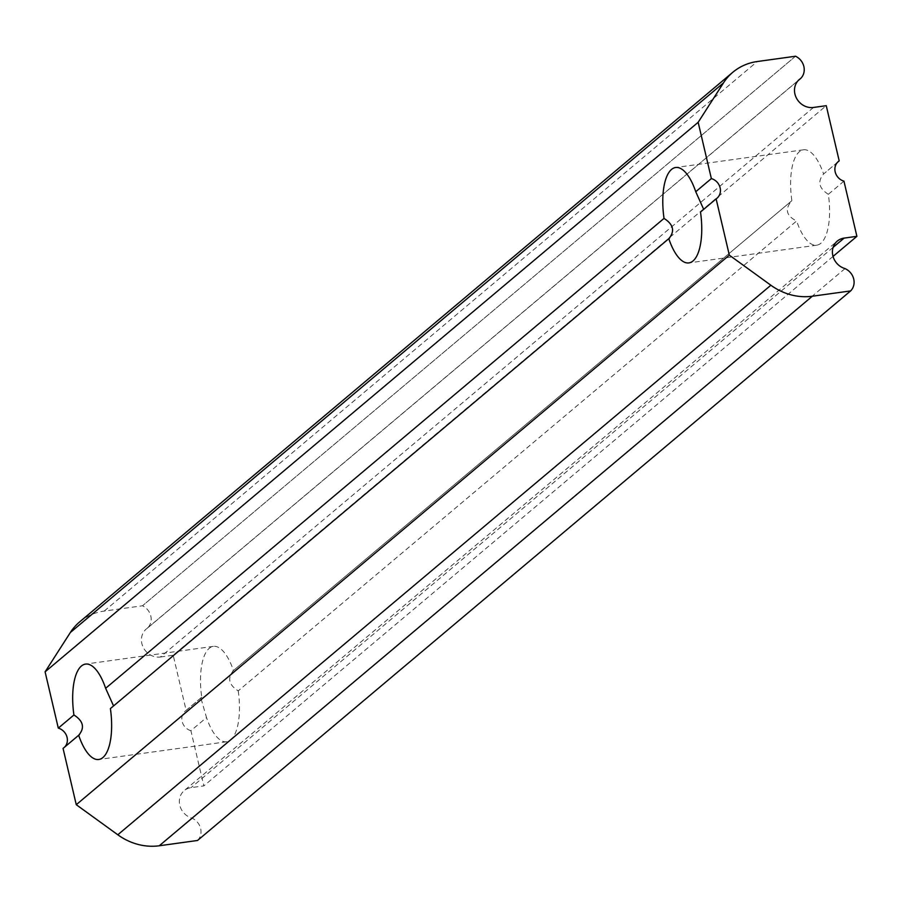 <?xml version="1.0" encoding="UTF-8"?>
<svg xmlns="http://www.w3.org/2000/svg" width="902" height="902" viewBox="0 0 902 902"><rect width="100%" height="100%" fill="white"/><g stroke="black" fill="none" stroke-linecap="round" stroke-linejoin="round"><path stroke-width="0.68" stroke-dasharray="4.51 3.38" d="M64.696 747.036A11.647 10.452 -130.1 0 1 63.918 747.769A11.647 10.452 -130.1 0 1 63.061 748.412M716.989 198.226L700.504 212.015M843.956 181.155L828.34 194.302A48.156 18.502 82.1 0 1 816.716 245.197A48.156 18.502 82.1 0 1 796.624 220.99L238.229 690.876C228.77 684.855 227.18 678.09 233.471 670.581A48.156 18.502 82.1 0 0 213.379 646.373A48.156 18.502 82.1 0 0 201.755 697.269L200.853 697.945L206.513 717.564L190.897 730.699L203.841 785.879L191.055 787.649A16.304 14.635 -130.1 0 0 184.188 790.671L837.248 241.127M238.229 690.876A48.156 18.502 82.1 0 1 226.594 741.771A48.156 18.502 82.1 0 1 206.513 717.564M669.611 238.094L110.394 708.589M232.648 671.189L791.866 200.695L232.648 671.189M833.031 256.416L203.841 785.879M837.563 162.247L823.582 174.007A48.156 18.502 82.1 0 0 803.502 149.8A48.156 18.502 82.1 0 0 791.866 200.695C784.582 209.038 786.172 215.803 796.624 220.99M828.34 194.302C818.881 188.281 817.302 181.516 823.582 174.007L838.341 161.514M79.703 621.861A58.247 52.271 -130.1 0 1 104.226 611.071L142.493 605.772A13.981 12.549 -130.1 0 1 147.387 628.198A16.304 14.635 -130.1 0 0 146.271 629.032L799.341 79.489M795.553 56.228L142.493 605.772L795.553 56.228M813.48 107.462L160.409 657.006A16.304 14.635 -130.1 0 1 143.271 647.444A16.304 14.635 -130.1 0 1 146.271 629.032M798.326 80.436L147.387 628.198M201.755 697.269L186.139 710.415L173.195 655.235L826.255 105.692M160.409 657.006L173.195 655.235M190.897 730.699A11.647 10.452 -130.1 0 1 182.272 722.006A11.647 10.452 -130.1 0 1 185.271 711.058A11.647 10.452 -130.1 0 1 186.139 710.415M197.538 840.472A13.981 12.549 49.9 0 0 191.934 818.148A16.304 14.635 -130.1 0 1 179.96 805.948A16.304 14.635 -130.1 0 1 184.188 790.671M845.005 268.604L191.934 818.148M104.226 611.071L757.285 61.528M833.098 247.374L191.055 787.649M63.918 747.769L79.489 734.668M213.379 646.373L85.543 664.086M226.594 741.771L98.758 759.484M803.502 149.8L675.666 167.513M816.716 245.197L688.88 262.91M185.271 711.058L200.853 697.945"/><path stroke-width="1.35" d="M79.489 734.668L78.677 735.277C84.968 727.779 83.379 721.014 73.919 714.982L58.303 728.128A11.647 10.452 -130.1 0 1 66.748 736.257A11.647 10.452 -130.1 0 1 64.696 747.036M698.159 122.3L45.1 671.843L70.356 632.505L723.427 82.961L698.159 122.3L711.362 178.585A11.647 10.452 -130.1 0 1 719.988 187.278A11.647 10.452 -130.1 0 1 716.989 198.226A11.647 10.452 -130.1 0 1 716.12 198.868L700.504 212.015A48.156 18.502 -97.9 0 1 688.88 262.91A48.156 18.502 -97.9 0 1 668.788 238.703L110.394 708.589A48.156 18.502 -97.9 0 1 98.758 759.484A48.156 18.502 -97.9 0 1 78.677 735.277L63.061 748.412L76.264 804.697L729.323 255.153L770.872 285.235L117.801 834.778L76.264 804.697M711.362 178.585L695.746 191.72L703.504 208.948M695.746 191.72A48.156 18.502 -97.9 0 0 675.666 167.513A48.156 18.502 -97.9 0 0 664.03 218.408L105.635 688.294A48.156 18.502 -97.9 0 0 85.543 664.086A48.156 18.502 -97.9 0 0 73.919 714.982M105.635 688.294L113.381 705.522M770.872 285.235A58.247 52.271 -130.1 0 0 812.33 296.228L850.609 290.929A13.981 12.549 -130.1 0 0 845.005 268.604A16.304 14.635 -130.1 0 1 833.031 256.405A16.304 14.635 -130.1 0 1 837.248 241.127A16.304 14.635 -130.1 0 1 844.114 238.105L856.9 236.335L843.956 181.155A11.647 10.452 -130.1 0 1 835.331 172.462A11.647 10.452 -130.1 0 1 838.341 161.514A11.647 10.452 -130.1 0 1 839.198 160.872L837.563 162.247M856.9 236.335L833.031 256.416M850.609 290.929L197.538 840.472L159.271 845.772A58.247 52.271 -130.1 0 1 117.801 834.778M839.198 160.872L826.255 105.692L813.48 107.462A16.304 14.635 -130.1 0 1 796.342 97.912A16.304 14.635 -130.1 0 1 799.341 79.489A16.304 14.635 -130.1 0 1 800.446 78.654L798.326 80.436M723.427 82.961A58.247 52.271 -130.1 0 1 732.762 72.318A58.247 52.271 -130.1 0 1 757.285 61.528L795.553 56.228A13.981 12.549 -130.1 0 1 800.446 78.654M716.12 198.868L729.323 255.153M70.356 632.505A58.247 52.271 -130.1 0 1 79.703 621.861L732.762 72.318M58.303 728.128L45.1 671.843M664.03 218.408C673.49 224.44 675.079 231.205 668.788 238.703L669.611 238.094M812.33 296.228L159.271 845.772M844.114 238.105L833.098 247.374"/></g></svg>
